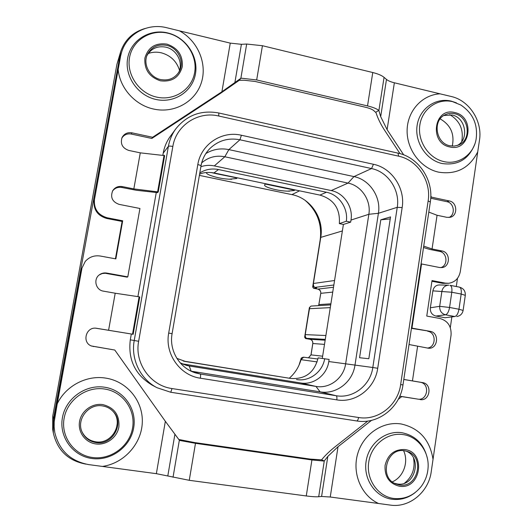 <?xml version="1.0" encoding="UTF-8"?>
<svg xmlns="http://www.w3.org/2000/svg" width="532" height="532" viewBox="0 0 532 532"><rect width="100%" height="100%" fill="white"/><g stroke="black" fill="none" stroke-linecap="round" stroke-linejoin="round"><path stroke-width="0.8" d="M463.126 310.382L465.301 295.346L461.178 294.043C461.603 290.026 460.978 287.712 459.296 287.1L449.979 285.305C451.621 285.91 452.227 288.224 451.794 292.248L449.567 307.469L458.97 309.232L461.178 294.043L451.794 292.248L432.868 290.858C433.799 286.947 436.014 284.979 439.518 284.966L448.842 285.179C445.158 285.352 442.85 287.36 441.906 291.204L439.678 306.332C439.538 310.781 441.474 313.601 445.483 314.791L454.833 316.52L445.058 317.737L435.894 316.048C431.911 314.937 430.069 312.171 430.368 307.762L439.678 306.332L449.567 307.469C448.775 311.719 447.412 314.159 445.483 314.791L435.894 316.048M432.868 290.858L430.368 307.762M456.808 316.567C460.293 315.888 462.394 313.847 463.119 310.442L458.97 309.232C458.178 313.468 456.795 315.902 454.833 316.52L445.058 317.737M451.828 317.185L450.311 327.612M85.958 464.137L85.905 464.13C68.269 460.818 57.403 450.438 53.32 432.995L53.38 419.136L120.711 51.544C124.874 39.747 132.967 32.073 144.99 28.515M457.493 278.329L456.296 286.522M162.865 155.098L163.211 153.15C164.335 146.932 166.722 141.312 170.373 136.278L175.826 128.83C172.029 134.057 169.555 139.896 168.391 146.36L134.224 340.533C130.712 359.213 140.415 379.203 157.026 387.722L170.772 392.264L356.733 420.952L170.805 392.264M172.009 388.553L358.561 417.507C378.112 420.945 397.989 405.138 400.649 384.563L428.134 200.956C431.472 181.246 417.567 160.012 398.608 156.169L218.758 116.016C198.19 110.929 176.105 125.306 172.84 146.453L138.646 341.271C134.337 363.05 150.45 385.72 172.009 388.553L170.772 392.264L157.026 387.722L152.212 385.175C135.228 374.94 127.919 359.825 130.293 339.835L131.318 334.03M137.908 296.63L156.268 192.518M449.766 114.639C459.861 120.811 463.851 129.781 461.723 141.552M413.55 458.138C415.366 468.333 412.373 476.665 404.573 483.136M179.464 30.849L166.636 27.704C147.77 22.829 127.288 33.636 121.728 51.837L119.953 58.38L94.477 199.52L118.164 69.532C119.84 88.226 135.221 105.223 153.695 109.06C174.217 113.668 195.251 101.865 201.309 82.819C207.547 63.833 197.931 40.871 179.464 30.849L230.256 43.125L241.402 44.309L246.682 44.043L262.436 45.719L256.677 79.953L241.056 78.164L239.214 80.339L244.048 80.219L255.267 81.489L365.471 107.251C369.201 108.142 371.908 109.213 373.59 110.457L376.011 112.691C377.926 118.669 380.919 124.714 384.975 130.819L400.004 153.635M428.812 212.102L437.065 215.267L446.953 217.349L450.205 217.289C458.045 215.726 457.354 202.26 449.367 200.97L446.9 201.695L430.721 198.23M446.9 201.695C454.175 202.872 455.711 214.795 448.935 217.488M423.519 247.52L429.67 249.402L439.552 251.39C447.372 252.554 448.296 265.654 440.696 267.636M409.015 344.523L428.446 348.221C438.042 349.265 439.685 332.613 430.129 331.33L411.436 328.344M427.741 331.276C436.573 332.42 436.114 347.649 427.216 348.048M403.795 379.482L420.2 382.242C430.262 383.499 427.681 401.121 417.713 399.1L399.765 396.187M367.812 421.051L336.144 445.942C330.272 450.531 325.518 455.046 321.867 459.488L321.574 459.854L324.281 460.931L318.701 496.722L321.587 496.476L327.818 456.423L338.033 446.714L371.536 420.36M433.001 459.183C429.783 439.738 419.156 428.001 401.115 423.964C382.721 420.992 363.263 434.159 357.677 453.816C351.925 473.42 361.314 495.671 378.558 503.498L390.461 505.114C409.381 508.04 428.632 492.06 431.219 471.798L451.063 335.1C451.528 326.362 447.838 320.829 439.991 318.502L426.764 316.068L432.024 280.563L445.184 283.11L448.695 283.277L442.724 283.343L431.924 281.262M91.298 345.946L114.792 350.043L91.484 346.026C81.748 342.601 85.838 326.801 96.073 328.211L108.588 330.266L115.205 293.218L103.461 291.15C95.694 290.146 93.034 279.027 99.537 274.712C101.698 273.189 104.092 272.637 106.713 273.062L127.793 276.859L127.188 277.159L105.21 273.262L102.131 273.568L99.324 274.871M133.166 334.302L132.528 334.189L139.118 296.809L139.743 296.982L133.166 334.302L95.66 328.178M121.795 138.147C124.009 134.756 127.175 133.392 131.291 134.051L151.833 138.453L152.598 137.269L131.923 132.827C127.48 132.155 124.189 133.725 122.054 137.535C120.152 143.826 122.387 148.122 128.757 150.43L140.275 152.85L164.647 155.617L158.25 191.919L157.552 192.65L136.312 190.263L121.688 187.457C117.838 186.858 114.759 188.089 112.471 191.148M151.833 138.453L220.727 93.213L239.214 80.339M94.078 200.318C93.353 209.701 97.582 215.753 106.772 218.479L107.251 217.794L122.693 220.78L122.114 221.438L106.772 218.479M115.417 258.811L122.114 221.438M81.569 268.946L85.253 261.425L81.569 268.946L54.43 417.953L53.958 425.454L54.789 432.563C59.225 450.531 70.556 461.217 88.784 464.622L102.417 466.431C124.096 463.392 141.632 443.768 142.297 422.368C143.148 400.968 127.095 381.364 105.788 378.119C86.716 374.9 65.795 385.773 57.25 403.781L81.888 268.587M53.32 432.995L52.695 429.437L52.754 416.024L116.927 64.319L120.711 51.544M403.575 450.677C408.962 461.816 403.475 477.144 392.31 481.859M148.202 53.499C152.438 52.01 156.8 51.784 161.302 52.808C170.546 55.395 176.624 61.22 179.523 70.297M440.157 118.882C450.69 124.98 454.727 134.051 452.273 146.107M116.355 428.699L117.259 423.565M313.554 288.278L316.666 287.918L315.011 287.38C313.82 286.974 313.282 285.677 313.408 283.483L320.763 237.378C324.181 218.399 310.582 198.123 291.908 194.619L199.38 175.387M312.703 287.027L313.614 288.291L317.93 289.095L333.504 287.253M299.622 363.748L301.298 358.056L303.041 357.231L301.292 358.069M305.574 338.532L308.573 338.711L306.891 338.339C305.674 338.053 305.122 336.809 305.248 334.621L309.385 308.7C309.857 306.911 310.568 306.02 311.533 306.046L330.724 304.889M309.671 307.669L304.643 337.215L305.601 338.538L309.943 339.29L325.158 340.201M312.829 343.532L312.783 343.512C312.922 341.278 311.978 339.868 309.93 339.29L305.587 338.538L304.643 337.215L309.358 307.695L310.216 306.771L309.398 307.729M322.292 358.382L343.399 224.444L339.33 223.613L346.319 221.245L350.668 222.137L343.399 224.444M182.117 363.808L300.587 382.947C313.581 385.328 326.947 375.073 328.789 361.547L329.122 359.419L318.123 357.87C314.412 372.653 305.208 379.502 290.519 378.432L185.715 361.561L176.87 358.382M183.181 361.015L290.519 378.432M199.586 174.217C203.457 172.421 208.251 171.989 213.95 172.92L218.479 169.542L326.442 192.238C339.017 194.626 348.34 208.291 346.319 221.245M339.33 223.613C340.314 208.763 333.843 199.254 319.918 195.091L213.95 172.92M237.365 177.821L236.62 178.513L229.232 179.204M271.506 188.614L268.54 187.67C265.016 186.346 263.832 185.269 264.983 184.438L266.2 183.853M287.473 191.154L294.13 190.529L295.12 189.904M213.698 176.524L210.619 175.52C207.553 174.356 206.157 173.352 206.429 172.514M211.131 172.501C219.383 174.609 236.294 177.495 236.946 178.12M265.721 184.138L294.595 190.17M289.275 378.232C294.987 373.238 298.898 367.053 301.006 359.672L303.606 357.198L317.897 359.02M350.668 222.137L350.987 220.062C353.308 206.995 343.965 192.983 331.23 190.569L214.303 165.911C209.728 164.967 205.252 165.239 200.877 166.715M180.129 362.791L186.207 365.318L189.206 365.976L315.961 386.425C329.66 388.925 343.719 378.066 345.64 363.768L368.856 214.283C371.276 200.484 361.434 185.675 348.041 183.094L224.823 156.767C216.078 155.111 208.364 157.153 201.688 162.878M199.806 172.927C205.545 169.356 211.769 168.232 218.479 169.542M324.693 358.674C322.592 371.974 309.358 381.883 296.517 379.535M191.241 371.216L320.104 391.851C336.231 394.771 352.723 381.969 354.97 365.145L378.412 213.292C381.238 197.073 369.707 179.663 353.966 176.591L228.853 149.612C220.607 147.956 212.94 149.273 205.837 153.568M449.367 200.97L431.538 197.146L430.767 197.385M375.858 112.199L378.824 110.37C376.47 108.648 372.706 107.158 367.526 105.915L256.677 79.953M403.702 154.865L387.103 129.655L380.686 116.648L378.824 110.37M430.807 196.029L431.538 197.146M262.436 45.719L372.766 72.525C377.993 73.835 381.763 75.444 384.064 77.353L386.478 79.428C388.107 80.771 390.727 81.895 394.358 82.786L440.057 93.832C422.242 94.683 407.426 110.842 407.12 130.227C406.641 149.598 420.819 168.331 438.654 172.168C456.463 174.888 469.49 168.119 477.736 151.859L460.306 271.586C458.923 278.336 455.053 282.233 448.695 283.277M477.729 151.859L479.512 140.002C482.584 121.13 469.304 100.515 451.322 96.511L440.057 93.832M152.598 137.269L221.904 91.763L241.056 78.164M127.793 276.859L139.943 208.478L119.068 204.361C112.272 201.854 110.157 197.299 112.711 190.709C114.979 187.344 118.164 185.961 122.26 186.572L133.831 188.907L158.25 191.919M139.118 296.809L115.205 293.218M132.528 334.189L108.588 330.266M114.792 350.043L165.346 421.311L179.49 440.403L195.483 443.329L311.918 459.961L324.154 461.084M378.558 503.498L330.246 497.014L321.587 496.476M318.701 496.722C315.955 496.935 311.812 496.682 306.266 495.957L189.259 480.31L156.361 473.673L102.417 466.431M398.242 399.346L401.74 396.593L399.758 396.194M327.818 456.423L324.281 460.931M401.74 396.593L417.713 399.1M403.801 379.442L422.554 382.601C432.676 383.871 430.075 401.6 420.054 399.565M430.129 331.33L411.482 328.051M411.981 328.058L421.557 263.958L421.045 264.032M421.557 263.958L439.552 267.503L441.932 267.576C450.478 266.851 450.524 252.241 441.992 250.964L439.552 251.39M423.725 246.136L432.057 248.963L441.992 250.964M437.065 215.267L432.057 248.963M412.446 380.919L417.587 346.359M122.693 220.78L115.863 258.891L100.342 256.038C94.33 255.147 89.303 256.943 85.253 261.425M94.477 199.52C93.745 208.956 98.001 215.048 107.251 217.794M140.275 152.85L133.831 188.907M321.574 459.854L310.149 459.083L194.426 442.538L178.779 439.465M57.25 403.781L54.198 421.823L54.138 427.223L54.789 432.563M96.046 442.597C89.589 441.493 84.954 438.016 82.154 432.157C75.943 419.509 88.704 403.249 102.57 405.923C106.852 406.614 110.437 408.536 113.316 411.688C124.84 423.392 112.518 445.656 96.046 442.597M113.043 411.396C124.096 423.139 111.8 444.792 95.627 441.786C89.369 440.735 84.827 437.397 81.995 431.784M120.518 56.651L118.164 69.526M119.953 58.38L121.728 51.837M146.885 55.7C151.048 48.525 157.366 45.679 165.844 47.162C176.957 49.463 183.746 63.128 178.553 72.671M160.624 79.547C168.644 80.937 174.782 78.377 179.045 71.873C185.03 62.297 178.267 47.74 166.702 45.366C157.731 43.85 151.241 47.002 147.231 54.816C142.802 64.452 149.838 77.399 160.624 79.547M164.069 155.218L157.658 191.58M454.621 113.735C469.104 116.422 472.024 140.189 458.458 145.056L454.255 146.081L449.873 145.761C435.821 143.294 432.243 120.438 445.018 114.826C448.05 113.329 451.249 112.97 454.621 113.735M443.801 115.517L452.08 114.998C465.793 117.552 469.463 139.623 457.148 145.529M406.069 451.083C422.827 457.493 414.927 487.292 397.251 483.96L394.458 483.289M404.613 450.79C386.957 447.199 378.631 477.271 395.569 483.841L399.539 484.978C418.032 488.416 425.234 456.682 407.253 451.435L404.613 450.79M390.535 216.916L380.806 219.802L359.559 357.73L368.822 358.728L390.535 216.916M380.806 219.802L390.229 218.931M52.754 416.024L53.38 419.136M116.927 64.319L119.594 56.013M317.87 289.082L317.93 289.095C319.978 289.701 320.936 291.11 320.803 293.325L332.739 292.101M314.166 286.781L312.716 286.967L320.264 239.653C322.179 224.112 317.298 211.131 305.627 200.71M301.77 358.116L301.252 358.049L299.031 365.138M308.493 357.823L311.034 354.857L312.836 343.512C312.976 341.278 312.011 339.868 309.943 339.29L309.93 339.29M311.034 354.871L322.638 356.207M308.474 357.817L310.987 354.857L312.783 343.512L324.5 344.384M318.688 305.614L320.749 293.338C320.849 293.711 321.421 290.459 317.897 289.095L313.587 288.291L312.663 286.987L320.211 239.686C322.133 223.879 317.092 210.758 305.089 200.325M319.007 304.603L330.891 303.805M320.789 293.378L318.641 305.614M315.011 287.38L333.857 285.006M306.891 338.339L325.285 339.389M304.696 337.215L305.621 337.268M313.408 283.483L334.562 280.51M291.908 194.619L299.549 190.828M320.763 237.378L342.375 230.948M317.099 361.9L301.006 359.672M305.248 334.621L325.897 335.526M330.292 307.636L309.385 308.7M200.99 165.831C202.28 158.968 205.332 153.11 210.153 148.268C218.572 140.435 228.494 137.608 239.919 139.783L371.549 168.564C388.074 171.829 400.204 190.217 397.251 207.314L378.412 213.292L368.856 214.283L350.987 220.062M402.159 207.586L377.713 368.277C375.107 388.114 355.775 403.283 336.803 399.871L200.345 378.205C179.929 375.452 164.654 353.82 168.697 333.079L197.804 164.594C200.877 144.352 221.837 130.486 241.402 135.254L373.457 164.282C391.918 167.959 405.444 188.494 402.159 207.586L397.251 207.314L372.806 367.499L328.789 361.547M319.918 195.091L326.442 192.238M184.059 361.235L185.715 361.561M336.803 399.871C337.095 397.524 336.882 396.147 336.177 395.735L320.104 391.851L315.961 386.425L300.587 382.947M331.23 190.569L348.041 183.094L353.966 176.591L371.549 168.564L373.457 164.282M241.402 135.254L239.919 139.783L228.853 149.612L224.823 156.767L214.303 165.911M183.36 364.347L189.206 365.976L191.174 371.19M377.713 368.277L372.806 367.499C370.465 385.261 353.142 398.807 336.177 395.735L200.318 374.029L191.287 371.243M200.345 378.205C200.71 375.785 200.697 374.395 200.318 374.029L195.636 372.932C179.676 368.304 168.897 350.535 172.089 333.69L201.01 165.957C202.266 159.021 205.319 153.123 210.153 148.268M138.646 341.271L130.293 339.835M358.561 417.507C358.149 419.728 357.537 420.879 356.733 420.952C378.225 424.722 400.077 407.459 402.977 384.949L430.328 201.954L428.134 200.956M400.649 384.563L402.977 384.949M398.608 156.169L398.049 153.143L218.838 112.997M218.758 116.016L218.805 112.99C201.242 109.791 186.912 115.078 175.826 128.83M172.84 146.453C170.446 146.001 168.963 145.968 168.391 146.36L163.211 153.15M131.291 134.051L131.923 132.827M121.688 187.457L122.26 186.572M106.24 273.388L106.713 273.062M96.372 328.264L96.784 328.304M93.107 346.432L93.499 346.585M422.554 382.601L420.2 382.242M387.103 129.655L394.358 82.786M330.246 497.014L338.033 446.714M380.686 116.648L386.478 79.428M384.064 77.353L378.884 110.576M372.766 72.525L367.526 105.915M246.682 44.043L240.856 78.317M241.402 44.309L234.845 82.773M230.256 43.125L221.904 91.763M165.346 421.311L156.361 473.673M174.895 434.358L167.819 475.861M179.344 440.203L173.046 477.217M195.483 443.329L189.259 480.31M311.918 459.961L306.266 495.957M91.996 458.511C111.135 461.224 130.533 446.76 133.678 427.848C137.103 408.975 123.657 390.016 104.684 387.229C85.765 384.157 65.808 398.288 62.444 417.56C58.793 436.792 72.804 456.084 91.996 458.511M104.698 389.038C86.523 386.092 67.365 399.678 64.139 418.179C60.641 436.646 74.081 455.166 92.508 457.507C110.889 460.113 129.529 446.228 132.554 428.054C135.846 409.919 122.919 391.705 104.698 389.038M102.802 404.593C92.342 402.95 81.403 410.79 79.574 421.384C77.592 431.951 85.246 442.551 95.807 443.934C106.34 445.47 117.106 437.53 118.869 427.043C119.72 415.08 114.36 407.592 102.802 404.593M54.749 417.52L54.61 416.889M160.398 80.797C171.876 82.187 179.164 77.506 182.263 66.766C183.035 55.494 177.921 47.953 166.922 44.123C155.457 42.607 148.122 47.248 144.904 58.055C144.125 69.446 149.293 77.027 160.398 80.797M156.647 97.11C174.13 101.14 191.813 89.556 194.632 72.578C197.711 55.667 185.355 37.306 168.012 33.243C150.722 28.928 132.561 40.186 129.555 57.449C126.29 74.653 139.125 93.333 156.647 97.11M167.74 32.944C149.738 28.449 130.812 40.173 127.68 58.154C124.275 76.076 137.648 95.534 155.903 99.457C174.11 103.64 192.518 91.564 195.457 73.895C198.655 56.286 185.794 37.174 167.74 32.944M456.443 102.869L451.395 101.16C435.761 97.25 419.582 108.521 417.135 125.372C414.448 142.164 426.278 160.139 442.112 163.53C457.859 165.751 468.745 159.307 474.77 144.192M443.821 161.575C458.471 165.159 473.467 154.712 476.08 139.411C478.122 124.694 473.041 113.236 460.838 105.03L452.725 101.698C437.716 97.948 422.202 108.767 419.854 124.94C417.288 141.06 428.626 158.31 443.821 161.575M449.7 146.932C470.354 152.451 475.568 116.648 454.793 112.571C434.125 106.739 428.659 142.975 449.7 146.932M445.184 283.11L442.724 283.343M404.799 449.553C394.418 449.188 387.841 454.474 385.075 465.407C384.51 476.679 389.271 483.621 399.352 486.228C420.972 490.078 426.538 451.881 404.799 449.553M403.216 434.597C387.515 432.044 371.23 444.892 368.729 462.142C365.989 479.359 377.82 496.469 393.713 498.471C404.646 499.548 413.763 495.605 421.078 486.64C425.467 480.828 427.814 474.245 428.127 466.87C428.925 451.183 417.7 436.553 403.216 434.597M427.342 458.225C423.898 444.047 415.459 435.555 402.032 432.735C385.68 430.075 368.709 443.442 366.096 461.417C363.236 479.352 375.565 497.174 392.131 499.262C400.51 500.24 408.15 498.045 415.04 492.665M197.804 164.594C199.879 165.066 200.943 165.519 201.01 165.957M168.697 333.079L172.089 333.69M465.301 295.346C465.533 291.09 463.558 288.351 459.382 287.12M210.619 175.52C217.455 177.927 224.491 179.178 231.706 179.284M268.54 187.67C275.363 189.997 282.379 191.174 289.588 191.188M430.335 201.894C433.946 180.415 418.817 157.392 398.116 153.156"/></g></svg>
